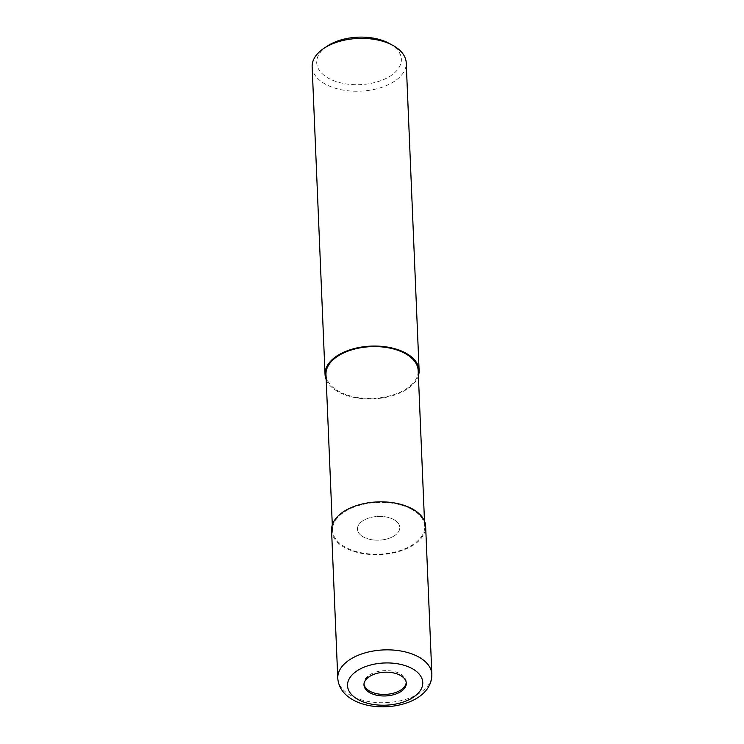 <?xml version="1.0" encoding="UTF-8"?>
<svg xmlns="http://www.w3.org/2000/svg" width="744" height="744" viewBox="0 0 744 744"><rect width="100%" height="100%" fill="white"/><g stroke="black" fill="none" stroke-linecap="round" stroke-linejoin="round"><path stroke-width="0.56" stroke-dasharray="3.72 2.79" d="M393.567 519.442A21.185 11.876 177.6 0 0 370.27 517.601A21.185 11.876 177.6 0 0 357.446 529.17A21.185 11.876 177.6 0 0 363.649 537.121A21.185 11.876 177.6 0 0 386.954 538.972A21.185 11.876 177.6 0 0 399.779 527.394A21.185 11.876 177.6 0 0 393.567 519.442A21.185 11.876 177.6 0 0 370.27 517.601A21.185 11.876 177.6 0 0 357.446 529.17A21.185 11.876 177.6 0 0 363.649 537.121A21.185 11.876 177.6 0 0 386.954 538.972A21.185 11.876 177.6 0 0 399.779 527.394A21.185 11.876 177.6 0 0 393.567 519.442M406.224 682.415A21.185 11.876 177.6 0 0 406.243 681.634A21.185 11.876 177.6 0 0 400.03 673.673A21.185 11.876 177.6 0 0 376.734 671.832A21.185 11.876 177.6 0 0 363.909 683.401A21.185 11.876 177.6 0 0 363.993 684.182M325.984 374.427A46.137 25.863 177.6 0 0 339.506 391.744A46.137 25.863 177.6 0 0 390.237 395.762A46.137 25.863 177.6 0 0 418.175 370.558M411.19 509.036A46.137 25.863 177.6 0 0 360.449 505.018A46.137 25.863 177.6 0 0 332.522 530.221A46.137 25.863 177.6 0 0 346.034 547.538A46.137 25.863 177.6 0 0 396.775 551.555A46.137 25.863 177.6 0 0 424.703 526.352A46.137 25.863 177.6 0 0 411.19 509.036M312.154 66.783A47.077 26.393 177.6 0 0 325.946 84.453A47.077 26.393 177.6 0 0 377.719 88.555A47.077 26.393 177.6 0 0 406.224 62.84M326.207 379.673A47.077 26.393 177.6 0 0 338.836 392.135A47.077 26.393 177.6 0 0 386.192 397.277A47.077 26.393 177.6 0 0 418.398 375.813M327.193 46.156A42.371 23.752 177.6 0 0 329.108 78.594A42.371 23.752 177.6 0 0 388.703 77.013A42.371 23.752 177.6 0 0 389.503 43.543M331.573 530.258A47.077 26.393 177.6 0 0 345.374 547.928A47.077 26.393 177.6 0 0 397.138 552.029A47.077 26.393 177.6 0 0 425.642 526.315M337.776 678.258A47.077 26.393 177.6 0 0 351.577 695.928A47.077 26.393 177.6 0 0 403.341 700.03A47.077 26.393 177.6 0 0 431.846 674.315M363.909 683.401L363.974 684.964M332.522 530.221L332.298 524.966M424.703 526.352L424.489 521.107M406.243 681.634L406.308 683.187"/><path stroke-width="1.12" d="M363.993 684.182A21.185 11.876 177.6 0 0 370.121 691.353A21.185 11.876 177.6 0 0 392.767 693.371A21.185 11.876 177.6 0 0 406.224 682.415M424.489 521.107L418.175 370.558A46.137 25.863 177.6 0 0 404.662 353.242A46.137 25.863 177.6 0 0 353.921 349.224A46.137 25.863 177.6 0 0 325.984 374.427L332.298 524.966M418.398 375.813A47.077 26.393 177.6 0 0 419.114 370.521L406.224 62.84A47.077 26.393 177.6 0 0 393.055 45.505A47.077 26.393 177.6 0 0 392.423 45.17A47.077 26.393 177.6 0 0 323.826 48.407A47.077 26.393 177.6 0 0 312.154 66.783L325.044 374.464A47.077 26.393 177.6 0 0 326.207 379.673M419.114 370.521A47.077 26.393 177.6 0 0 405.322 352.851A47.077 26.393 177.6 0 0 353.549 348.75A47.077 26.393 177.6 0 0 325.044 374.464M393.055 45.505L389.503 43.543A42.371 23.752 177.6 0 0 388.935 43.236A42.371 23.752 177.6 0 0 327.193 46.156L323.826 48.407M370.187 692.915A21.185 11.876 177.6 0 0 393.483 694.756A21.185 11.876 177.6 0 0 406.308 683.187A21.185 11.876 177.6 0 0 400.095 675.236A21.185 11.876 177.6 0 0 376.799 673.394A21.185 11.876 177.6 0 0 363.974 684.964A21.185 11.876 177.6 0 0 370.187 692.915M431.846 674.315L425.642 526.315A47.077 26.393 177.6 0 0 411.851 508.645A47.077 26.393 177.6 0 0 360.077 504.544A47.077 26.393 177.6 0 0 331.573 530.258L337.776 678.258A47.077 26.393 177.6 0 1 366.281 652.544A47.077 26.393 177.6 0 1 418.054 656.645A47.077 26.393 177.6 0 1 431.846 674.315L431.846 674.315C432.218 704.41 380.723 714.9 353.8 700.318C343.877 694.97 338.539 687.614 337.776 678.258M358.552 699.788A37.665 21.111 177.6 0 0 411.776 698.235A37.665 21.111 177.6 0 0 411.73 668.363A37.665 21.111 177.6 0 0 358.506 669.916A37.665 21.111 177.6 0 0 358.552 699.788"/></g></svg>
